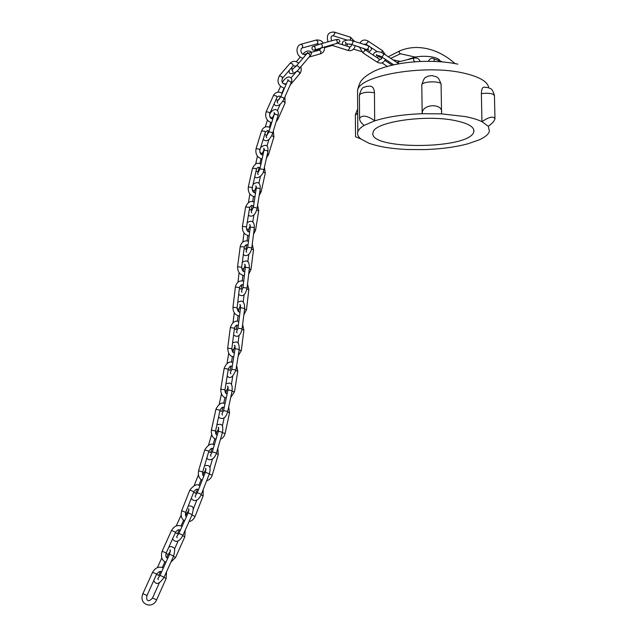 <?xml version="1.0" encoding="UTF-8"?>
<svg xmlns="http://www.w3.org/2000/svg" width="637" height="637" viewBox="0 0 637 637"><rect width="100%" height="100%" fill="white"/><g stroke="black" fill="none" stroke-linecap="round" stroke-linejoin="round"><path stroke-width="0.96" d="M454.667 63.286C443.041 53.126 430.524 47.863 417.139 47.488C411.088 47.433 405.315 48.555 399.805 50.856C398.834 51.923 399.057 52.887 400.466 53.755L415.101 57.043C421.575 55.984 427.65 56.04 433.311 57.226C437.237 58.15 439.546 59.44 440.239 61.08M400.235 61.455L392.933 59.846M441.521 111.411L441.091 84.777C442.707 80.827 422.419 80.915 421.798 84.864L422.172 113.712L441.401 113.856L441.545 112.972C443.639 102.923 421.893 103.608 422.188 113.497L422.172 113.712C403.205 114.437 387.376 116.826 374.683 120.871L374.452 92.723C366.888 91.712 361.872 92.453 359.403 94.953L359.411 95.51M364.157 125.393L374.683 120.871L374.253 120.489C367.151 115.56 362.27 114.819 359.594 118.275C359.435 120.361 360.805 122.607 363.703 125.027L364.157 125.393C360.653 127.472 358.543 129.598 357.819 131.771C357.023 134.303 358.05 136.7 360.884 138.97L368.64 143.086C378.29 146.629 391.134 148.763 407.17 149.496L424.186 149.607C440.772 149.082 455.391 147.123 468.068 143.747L479.398 139.766C485.123 137.146 488.468 134.327 489.431 131.31L488.284 126.293L481.946 121.667C489.32 116.754 493.643 115.846 494.925 118.92C494.272 121.181 492.059 123.642 488.284 126.293M355.557 136.74L360.884 138.97M494.957 118.402L494.455 95.853C493.587 93.496 489.224 92.747 481.373 93.623L481.946 121.667C477.766 119.637 472.168 117.933 465.169 116.563L441.401 113.856M454.898 120.528C425.166 114.31 374.357 122.017 373.163 132.225C366.012 150.125 469.788 149.759 473.769 131.875C474.796 127.129 468.513 123.347 454.898 120.528M406.581 59.902L415.101 57.043M359.563 118.275L359.403 94.953C362.501 84.705 364.109 88.28 366.195 86.433L369.81 86.186C372.557 86.122 374.102 88.304 374.452 92.723M481.373 93.623C481.532 89.196 482.488 87.054 484.255 87.189L488.69 87.731C490.402 89.299 491.668 86.839 494.439 95.335M357.699 113.099L355.39 115.098M400.466 53.755L390.696 58.373M488.714 87.739C487.823 81.719 479.701 76.894 464.357 73.271C425.564 63.804 358.886 75.397 357.548 90.486L357.572 94.276M399.805 50.856L389.008 56.367M159.33 582.855L152.506 598.047L156.614 599.831L166.146 578.515L166.512 571.883M164.004 577.464L166.146 578.515M161.495 572.137C160.683 570.728 159.075 571.373 156.67 574.088L147.02 595.484L142.895 593.684C138.261 604.624 152.713 609.513 156.614 599.831M156.67 574.088L152.577 572.297L142.895 593.684M173.614 556.037L169.538 554.262L160.03 575.402L164.131 577.186L173.614 556.037C175.048 550.44 175.04 547.669 173.583 547.732C172.324 546.506 170.74 546.315 168.829 547.159M160.452 571.636L158.74 575.434L156.551 574.359M169.538 554.262C170.405 550.448 170.525 549.094 169.904 550.185L170.39 551.284L168.168 554.493L166.034 553.386M192.167 514.632L188.162 512.873L178.917 533.416L182.954 535.191L192.167 514.632C194.619 505.197 192.231 506.495 188.313 505.802M179.228 529.928L177.468 533.838L175.35 532.691M188.162 512.873C188.974 509.377 189.085 508.127 188.504 509.114L188.958 510.197L186.641 513.478L185.582 512.769M205.337 472.28L197.279 492.696L201.34 494.256C197.804 502.521 193.027 501.303 191.275 498.325M202.63 472.367L203.744 473.076L205.966 469.7L205.472 468.649C205.998 467.701 205.95 468.904 205.337 472.264L209.366 473.824L201.348 494.248M197.319 489.351L195.758 493.317L193.672 492.274M218.372 431.201L212.312 451.832L216.445 453.018C213.889 461.379 207.535 460.511 206.89 457.86M215.489 431.416L216.787 432.061L218.714 428.574L218.149 427.594C218.587 426.623 218.666 427.817 218.38 431.177L222.488 432.364L216.453 452.995M210.767 452.541L208.697 451.705M227.99 389.932L223.547 410.594L227.704 411.478L232.131 390.784C232.585 381.674 230.076 382.869 225.944 383.721M224.909 390.314L226.39 390.903L228.094 387.312L227.481 386.396C228.03 386.03 228.197 387.2 227.998 389.892L232.131 390.784M221.971 411.422L219.94 410.746M235.077 348.75L231.78 369.309L235.937 369.986C232.8 377.359 229.885 379.334 227.202 375.918M233.46 349.864L235.021 346.202L234.384 345.334C234.91 344.991 235.141 346.114 235.085 348.702L239.217 349.394L235.945 369.946M230.18 370.328L228.189 369.739M233.07 352.293L233.453 349.904L231.796 349.331M240.547 307.862L237.951 328.23L242.084 328.796C239.982 338.008 236.279 336.806 233.58 335.062M238.907 309.2L240.428 305.434L239.775 304.59C240.292 304.287 240.547 305.354 240.555 307.798L244.672 308.38L242.092 328.74M236.319 329.504L234.368 328.931M238.604 311.589L238.899 309.256L237.083 308.658M245.309 267.397L242.96 287.51L247.068 288.051C244.847 297.583 241.351 296.022 238.66 294.533M243.653 269.037L245.213 265.143L244.568 264.307C245.062 264.052 245.317 265.056 245.317 267.325L249.409 267.882L247.076 287.988M241.296 289.11L239.377 288.481M243.39 271.274L243.645 269.109L241.686 268.424M250.253 227.52L247.713 247.275L251.782 247.889C250.062 257.037 244.433 256.178 243.342 254.458M248.557 229.511L250.269 225.49L249.624 224.63C250.086 224.423 250.301 225.355 250.261 227.433L250.564 227.258C252.499 227.13 253.749 227.401 254.314 228.062L251.79 247.809M246.009 249.258L244.106 248.51M248.303 231.526L248.549 229.591L246.471 228.771M256.201 188.48L253.359 207.558C255.294 207.439 256.528 207.758 257.077 208.522C254.76 217.934 249.664 216.612 248.454 215.027M254.458 190.885L256.408 186.745L255.763 185.829L256.52 188.186C258.447 188.042 259.681 188.369 260.214 189.165L257.093 208.426M251.312 210.178L249.401 209.247M254.187 192.589L254.45 190.981L252.284 189.961M259.8 169.338L260.119 169.028C262.046 168.916 263.256 169.331 263.758 170.254C263.192 176.051 256.09 179.825 254.816 176.513M263.941 150.682L264.259 150.348C266.186 150.213 267.389 150.635 267.874 151.598L263.774 170.167M257.993 172.173L256.05 170.987M264.1 149.663L262.102 153.66L259.92 152.386M268.703 132.321L269.037 132.002C270.948 131.923 272.118 132.44 272.54 133.563C272.851 133.738 269.777 139.447 268.129 139.997C266.505 141.199 264.857 140.976 263.192 139.336M274.133 114.66L274.467 114.318C276.378 114.214 277.541 114.74 277.947 115.894L272.564 133.475M266.776 135.697L264.777 134.192M271.967 118.824L272.166 118.164L269.825 116.555M287.51 81.233L280.646 97.071C282.557 97.055 283.656 97.716 283.951 99.061C282.247 102.167 280.71 104.102 279.325 104.858C276.832 106.236 275.088 105.917 274.077 103.911M288.537 80.843L287.828 79.545L287.836 80.923C289.739 80.891 290.83 81.56 291.109 82.929L283.975 99.014M278.05 100.678L276.084 99.42M284.962 84.355L282.852 83.304M292.805 72.156C293.131 71.647 292.757 70.89 291.706 69.879L296.579 65.77C298.466 65.961 299.382 66.893 299.326 68.565L309.869 56.152M296.364 65.922L307.193 53.317C309.08 53.484 309.988 54.416 309.908 56.104C314.869 50.594 306.421 48.938 302.989 54.161M292.964 69.011L291.149 68.119M315.992 50.036L314.567 50.267C315.761 48.523 315.466 47.21 313.699 46.326L320.634 43.849C322.338 44.455 322.76 45.705 321.884 47.592L321.581 47.671M320.881 43.794L335.532 39.725C337.244 40.314 337.658 41.548 336.766 43.427L336.447 43.515M320.65 48.738L316.302 49.957L316.772 49.232M330.81 45.888L331.519 45.307M342.937 44.885C339.895 40.362 349.299 39.112 352.309 40.72C353.304 41.859 353.049 43.117 351.552 44.486L351.218 44.383M352.643 40.832L367.947 45.625C368.966 46.764 368.712 48.006 367.199 49.352L366.848 49.24M346.982 46.135L347.515 43.945M373.298 55.172C374.062 50.148 380.512 51.501 383.394 53.548C383.816 54.758 383.227 55.865 381.627 56.86L381.396 56.709M383.625 53.699L397.623 62.944L397.862 63.907M377.622 58.007L377.972 55.865M173.439 556.419L175.541 557.518L184.81 536.8L185.152 530.295M182.731 535.669L184.81 536.8M180.239 530.478C179.315 529.052 177.763 529.626 175.573 532.213L166.185 553.004L162.124 551.22C160.572 556.921 161.854 560.592 165.954 562.224M175.573 532.213L171.536 530.438L162.124 551.22M191.968 515.078L195.081 516.44L203.147 495.873L203.187 489.55M201.101 494.838L203.147 495.873M198.386 489.893C197.327 488.507 195.83 489.105 193.895 491.7L185.733 512.339L181.641 510.786C180.486 515.731 181.473 519.067 184.595 520.795M193.895 491.7L189.842 490.132L181.641 510.786M209.247 474.135L212.232 475.146C211.261 478.108 209.406 479.972 206.651 480.736M216.262 453.592L218.292 454.404L212.24 475.13M213.14 449.021C212.28 447.556 210.863 448.265 208.864 451.139L202.733 471.961L198.577 470.799C197.836 475.497 199.047 478.634 202.208 480.21M208.864 451.139L204.732 449.977M222.385 432.714L225.116 433.471C224.383 436.305 222.839 438.208 220.498 439.172M227.56 412.067L229.551 412.736L225.124 433.447M217.193 435.23C215.991 434.864 215.449 433.455 215.561 431.002L211.388 430.126C211.062 435.047 212.599 438.089 216.015 439.243M215.569 430.978L220.068 410.156L215.903 409.296M232.035 391.245L234.496 391.851L237.768 371.236L235.817 370.654M227.114 394.016C225.729 393.833 225.012 392.432 224.965 389.812L220.792 389.143C220.728 394.16 222.552 397.122 226.246 398.037M224.972 389.772L228.301 369.078L224.136 368.441M239.114 350.016L241.304 350.573L238.182 355.876M241.964 329.576L243.883 330.149L241.312 350.525M234.416 352.882C232.943 352.978 232.083 351.576 231.836 348.686L227.68 348.176M231.844 348.638L234.464 328.151L230.323 327.633M244.568 309.216L246.487 309.805L243.867 314.718M246.917 289.007L248.82 289.636L246.487 309.749M240.014 312.026C238.517 312.377 237.545 310.975 237.099 307.814L232.983 307.273C232.935 312.226 235.109 315.156 239.496 316.063M237.107 307.751L239.488 287.526L235.372 287.04M249.29 268.973L250.954 269.642L248.693 274.101M251.575 249.051L253.486 249.8L250.962 269.57M244.823 271.601C243.326 272.166 242.283 270.733 241.678 267.293L237.593 266.68C237.529 271.808 239.783 274.786 244.345 275.638M241.686 267.222L244.258 247.347L243.302 246.774L240.181 246.798M254.139 229.455L255.572 230.244L253.534 234.209M256.759 209.931L258.702 210.871L255.58 230.164M249.704 231.78C247.793 232.187 246.71 230.69 246.439 227.305L245.5 226.637L242.41 226.533C242.219 231.804 244.473 234.894 249.186 235.809M246.455 227.226L249.632 207.829L248.701 207.121L245.603 207.136M259.936 190.885L261.154 191.833L259.219 195.296M263.264 171.926L265.271 173.129L261.17 191.753M255.493 192.82C253.407 193.489 251.846 189.842 252.244 188.09L251.344 187.254L248.295 187.087C247.841 192.446 250.023 195.686 254.84 196.817M252.26 188.011L256.424 169.299L255.533 168.423L252.475 168.375M267.429 153.628L268.472 154.767L266.513 157.777M271.776 135.482L273.894 137.019L268.495 154.687M262.962 155.094C260.629 154.616 259.601 152.944 259.888 150.061L259.044 149.018L256.058 148.74C255.222 154.09 257.237 157.514 262.086 159.019M268.957 131.517C268.209 130.155 267.014 130.394 265.382 132.241L264.554 131.174L261.544 130.999M277.222 118.259L277.843 119.445L276.187 121.651M282.764 101.195L284.325 101.904L285.034 103.194L277.859 119.398M272.827 118.912C270.303 118.649 269.292 116.858 269.777 113.545L269.045 112.247L266.155 111.786C264.769 117.208 266.592 120.879 271.633 122.79M269.801 113.497L277.055 97.246L276.339 95.932L273.44 95.542M282.326 78.447L282.366 78.407C281.259 82.396 282.486 84.188 286.029 83.781L286.483 83.535M291.061 77.857L296.746 71.161L299.318 72.005L299.701 73.788M293.1 65.842L282.366 78.407L281.912 76.655L279.34 75.787C276.554 81.775 278.234 85.939 284.373 88.272M296.133 66.184L293.139 65.786L292.717 64.026L290.146 63.182L279.38 75.731M302.081 48.046L302.344 47.958C299.876 48.269 300.704 54.87 304.215 54.344L305.609 55.069M307.958 53.293L319.336 50.1L321.048 51.501L320.355 53.858M317.202 43.857L302.344 47.958L302.718 45.641L301.03 44.224C295.496 45.665 295.297 56.327 302.941 58.198M319.201 44.279L317.505 43.77L317.903 41.469L316.207 40.067L301.333 44.144M333.573 44.319L332.108 45.546M337.944 43.34L349.084 46.78L349.737 48.221L348.009 50.427M333.103 35.744L334.815 33.482L334.186 32.057C328.254 31.914 326.192 35.17 328.007 41.819M350.071 40.242L350.708 38.483L350.071 37.065L334.521 32.161M363.544 48.213L364.635 49.495L364.754 50.713L362.644 52.672M364.858 49.638L379.087 58.962L379.222 60.189L377.104 62.108M365.861 44.128L367.971 42.161L367.86 40.951C364.507 39.239 361.872 39.964 359.953 43.117M381.834 52.712L382.256 50.474L368.075 41.102M428.359 61.24C429.649 58.811 431.281 57.911 433.24 58.548C434.346 58.891 434.569 59.822 433.901 61.343M413.931 58.102L398.73 61.821L397.99 63.19M420.173 61.423C419.003 58.739 417.02 57.609 414.209 58.031C413.158 59.169 413.325 60.404 414.719 61.725L415.029 61.638M357.668 108.983L355.382 114.636L355.526 136.74M441.075 84.164C438.272 76.79 437.826 77.929 436.393 76.79L431.782 75.556L427.929 76.193C425.779 77.953 424.672 75.453 421.798 84.864L422.188 113.497M457.828 64.138C433.104 58.938 396.684 60.778 374.142 71.177C367.907 74.553 364.053 77.244 362.58 79.243C360.327 81.313 358.655 85.063 357.548 90.486L357.819 131.771M473.721 129.518L473.769 131.875M147.02 595.484C145.881 599.17 147.497 603.637 152.506 598.047M163.359 567.997C158.939 566.118 155.348 567.551 152.577 572.297M161.79 557.924L157.411 567.599M168.168 554.493L166.767 557.606M164.911 561.73L162.308 567.511M153.724 580.618C156.065 585.299 159.537 584.153 164.131 577.186M158.366 579.678L157.857 578.579L160.03 575.402M181.075 515.237L176.25 525.923M186.641 513.478L185.662 515.644M183.647 520.118L181.035 525.923M172.611 538.759C174.212 541.968 178.75 543.552 182.954 535.191M177.118 537.763L176.648 536.673L178.917 533.416M198.386 474.987L194.189 485.561M203.744 473.076L202.932 475.146M201.181 479.573L198.895 485.362M195.623 497.091L195.121 496.048L197.279 492.696M209.366 473.824C211.739 464.198 207.821 465.472 204.596 465.631M211.619 434.601L208.506 445.159M216.787 432.061L216.126 434.299M214.836 438.694L213.132 444.491M211.938 448.544L210.775 452.517M211.022 456.259L210.441 455.288L212.312 451.832M222.488 432.364C223.953 422.705 220.044 424.266 216.914 424.744M221.437 393.961L219.192 404.352M226.39 390.903L225.888 393.26M224.949 397.592L223.714 403.332M222.831 407.409L221.979 411.391M218.602 416.932C220.84 419.257 225.49 420.07 227.704 411.478M222.52 415.045L221.891 414.138L223.547 410.594M228.691 353.304L227.059 363.44M232.386 356.553L231.486 362.206M230.833 366.275L230.188 370.288M230.92 373.815L230.26 372.964L231.78 369.309M239.225 349.347C239.162 340.508 236.773 341.639 232.585 342.849M234.281 312.823L233.023 322.656M238.071 315.777L237.362 321.319M236.845 325.372L236.319 329.456M237.131 332.825L236.47 331.996L237.951 328.23M244.68 308.316C244.568 298.92 240.46 301.022 237.752 302.312M239.098 272.636L237.983 282.135M242.904 275.391L242.267 280.829M241.797 284.85L241.304 289.047M242.084 292.232L241.439 291.412L242.96 287.51M249.417 267.811C249.202 259.928 246.686 260.111 242.331 262.245M244.011 232.935L242.832 242.012M247.777 235.579L247.092 240.874M246.583 244.847L246.025 249.186M246.686 252.164L246.041 251.32L247.713 247.275M254.33 227.974C254.681 219.765 250.038 220.585 247.172 222.839M249.855 193.974L248.454 202.518M253.534 196.57L252.698 201.682M252.061 205.608L251.328 210.091M251.798 212.838L251.145 211.93L253.056 207.75M260.23 189.07C260.453 182.5 258.065 180.948 253.064 184.396M264.419 149.313L263.734 148.302L263.957 150.587L259.824 169.251L257.555 173.551L258.24 174.554M257.436 156.137L255.684 163.996M262.102 153.66L261.831 154.863M260.971 158.748L259.888 163.605M259.036 167.475L258.009 172.086M267.874 151.598C268.591 145.045 266.194 143.651 260.7 147.418M274.316 114.397L274.945 113.776L274.181 112.59L274.157 114.572L268.726 132.241L266.003 136.605L266.76 137.775M267.397 120.122L265.279 126.978M270.813 122.575L269.395 127.185M268.233 130.967L266.799 135.625M277.947 115.894C279.866 110.352 274.635 105.885 269.586 114.15M274.165 114.572L272.19 118.084M280.503 86.457L277.955 92.158M284.03 88.232L281.849 93.145M280.224 96.784L278.966 99.611M277.867 103.106L276.991 101.649L280.344 97.318M291.133 82.874C292.526 79.49 291.762 77.507 288.832 76.918C286.276 77.419 284.102 79.291 282.318 82.539M300.306 57.035L296.301 61.717M289.317 70.261C287.621 76.567 296.826 72.913 299.326 68.565M306.97 53.468L307.679 52.393L307.607 53.245M336.447 39.94C338.239 38.873 339.402 39.454 339.935 41.7L336.766 43.427L315.315 49.774C311.374 51.876 310.856 45.482 314.089 46.525M332.068 45.53L324.615 47.624M335.787 39.669L337.124 39.47L336.575 40.059M337.148 42.982L337.944 43.38M367.907 48.882L368.68 50.259L351.552 44.486C348.614 43.802 346.536 43.786 345.326 44.431C346.217 43.332 346.209 42.568 345.318 42.146M359.332 46.979L355.207 45.697M351.552 44.558L350.294 44.168M361.346 51.533L353.567 49.137M368.297 45.737C372.422 47.886 372.478 49.981 368.473 52.003M393.65 64.759L381.627 56.86C379.134 55.562 377.375 55.172 376.34 55.69L376.722 54.416M392.066 65.117L384.907 60.419M381.802 58.381L378.195 56.016M387.24 66.352L381.969 62.904M397.862 63.103L398.706 63.756M178.217 540.797L174.45 549.166M170.891 562.105L175.541 557.518M166.185 553.004C165.453 556.125 165.994 557.837 167.802 558.131M182.063 526.425C177.739 524.49 174.235 525.836 171.536 530.438M196.881 499.989L193.226 509.289M189.046 521.615C191.833 521.042 193.847 519.314 195.081 516.44M185.725 512.355C185.224 514.68 185.447 516.153 186.41 516.758M199.986 485.832C197.167 483.563 193.783 484.996 189.842 490.132M212.487 459.03L209.915 467.805M214.35 444.897C211.333 442.89 208.132 444.578 204.74 449.953L198.577 470.799M202.725 471.977C202.415 474.239 202.773 475.648 203.784 476.213M218.292 454.404L217.814 448.329M224.168 417.697L222.345 426.201M225.036 403.675C221.764 401.931 218.722 403.794 215.911 409.265L211.388 430.126M229.559 412.704L228.683 406.876M224.136 407.823C223.085 406.446 221.732 407.21 220.076 410.124M232.72 376.348L231.406 384.589M232.871 362.501C229.352 360.988 226.446 362.955 224.144 368.401L220.792 389.143M230.713 397.432L234.496 391.851M237.776 371.196L236.645 365.55M232.21 366.665C230.976 365.343 229.678 366.14 228.301 369.038M239.058 335.245L238.047 343.216M238.795 321.597C235.149 320.196 232.322 322.195 230.331 327.577L227.688 348.128C228.022 353.583 230.053 356.505 233.771 356.903M243.891 330.093L242.617 324.575M238.262 325.77C236.845 324.512 235.579 325.292 234.472 328.095M244.106 294.549L243.207 302.264M243.708 281.124C239.273 280.256 236.502 282.207 235.379 286.976L232.983 307.273M248.828 289.572L247.522 284.11M243.215 285.296C242.084 284.022 240.842 284.747 239.496 287.462M248.78 254.362L247.817 261.863M248.494 241.2C244.114 240.213 241.351 242.052 240.189 246.726L237.593 266.68M253.494 249.728L252.244 244.266M247.952 245.372C246.734 244.067 245.508 244.696 244.266 247.267M253.94 214.892L252.754 222.154M253.988 202.056C250.556 200.44 247.761 202.104 245.619 207.049L242.41 226.533M258.718 210.783L257.611 205.241M253.311 206.205C251.957 204.891 250.739 205.401 249.648 207.742M260.422 176.401L258.869 183.424M260.979 164.02C258.678 163.813 256.536 160.811 252.491 168.279L248.295 187.087M265.295 173.033L264.403 167.34M260.071 168.104C258.622 166.783 257.412 167.149 256.448 169.211M268.997 139.32L266.919 146.104M270.168 127.567C266.194 125.815 263.328 126.938 261.568 130.911L256.058 148.74M265.382 132.241L259.912 149.982M273.918 136.931L273.329 130.999M280.272 104.11L277.398 110.599M282.119 93.336C278.425 91.258 275.542 91.975 273.456 95.494L266.155 111.786M285.05 103.146L284.93 96.848M280.479 97.023C279.691 95.757 278.552 95.813 277.079 97.198M300.831 66.797C301.596 69.497 301.229 71.814 299.74 73.733L290.161 85.063M298.642 63.238C295.592 60.73 292.773 60.69 290.193 63.127M306.859 53.604L304.518 54.264M324.567 46.835C324.759 50.371 323.461 52.68 320.658 53.771L309.104 57.051M323.238 43.141C322.139 40.951 319.901 39.892 316.525 39.988M319.607 50.012L320.801 47.91M355.215 45.625C354.291 49.511 351.998 51.143 348.351 50.53L331.001 45.036M347.125 40.123L333.43 35.839C331.025 35.521 330.484 37.169 331.797 40.768M354.69 41.469L350.406 37.169M349.418 46.883C350.557 47.186 351.266 46.39 351.552 44.486M385.393 59.337C383.681 63.023 380.998 64.003 377.335 62.259L362.875 52.815L359.324 46.899M377.383 51.716L371.045 47.544M368.226 45.681L366.084 44.272L363.663 44.279M385.457 54.909L382.479 50.618M379.318 59.114C380.95 59.814 381.866 59.153 382.073 57.147M442.373 61.853L433.821 58.763M415.786 61.67L414.583 61.757M396.962 62.506L398.451 61.885"/></g></svg>
